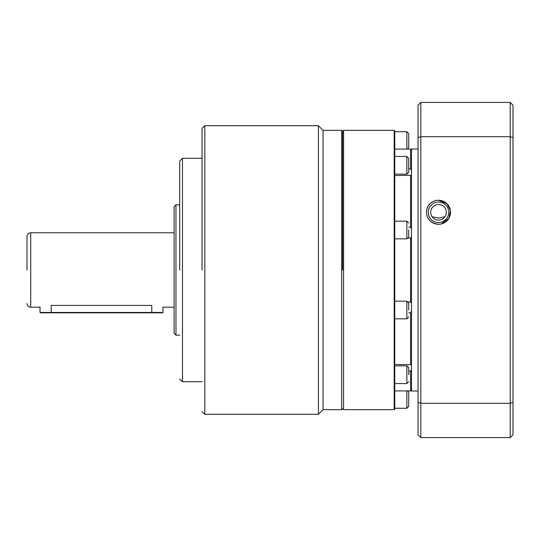 <?xml version="1.0" encoding="UTF-8"?>
<svg xmlns="http://www.w3.org/2000/svg" width="540" height="540" viewBox="0 0 540 540"><rect width="100%" height="100%" fill="white"/><g stroke="black" fill="none" stroke-linecap="round" stroke-linejoin="round"><path stroke-width="0.81" d="M408.726 374.699L408.726 367.713L408.726 374.699M408.726 309.994L408.726 303.007L408.726 309.994M408.726 230.006L408.726 236.993L408.726 230.006M408.726 165.301L408.726 158.321L406.863 156.458L406.863 174.15L408.726 172.287L408.726 164.741M407.923 149.101L408.726 147.569L408.726 133.603L406.863 131.74L406.863 149.101M394.76 408.26L406.863 408.26L408.726 406.397L408.726 392.432L407.923 390.899M342.623 270L342.623 131.274L342.623 270M341.692 130.343L341.692 409.658L342.623 408.726L343.555 409.658L343.555 130.343L342.623 131.274L341.692 130.343L323.069 130.343L318.411 125.692L318.411 414.308L323.069 409.658L323.069 130.343M394.2 130.343L394.76 130.903L394.76 409.097L394.2 409.658L394.2 130.343L343.555 130.343M408.389 301.948L410.589 301.948L410.589 238.052L408.389 238.052M438.521 204.478A7.796 7.796 0 0 0 430.718 212.274A7.796 7.796 0 0 0 438.521 220.077A7.796 7.796 0 0 0 446.317 212.274A7.796 7.796 0 0 0 438.521 204.478M438.521 222.521A10.24 10.24 0 0 1 428.274 212.274A10.24 10.24 0 0 1 438.521 202.034A10.24 10.24 0 0 1 448.76 212.274A10.24 10.24 0 0 1 438.521 222.521M432.169 216.81L438.521 218.038L444.865 216.81M394.76 364.466L411.521 364.696M411.521 369.522L410.589 371.156L408.726 371.156M394.76 390.899L410.589 390.899L410.589 371.156M410.589 390.899L411.521 390.035M411.521 149.965L410.589 149.101L394.76 149.101M408.726 168.845L410.589 168.845L410.589 149.101M411.521 175.304L394.76 175.534M410.589 168.845L411.521 170.478M408.726 227.225L410.589 227.225L410.589 175.534M411.521 236.817L410.589 238.052M410.589 227.225L411.521 229.001M411.521 311L410.589 312.775L408.726 312.775M410.589 301.948L411.521 303.183M410.589 364.466L410.589 312.775M418.034 148.966L411.521 148.966L411.521 391.034L418.034 391.034M441.254 223.972L448.841 218.41L450.401 210.519L446.951 203.722L438.521 200.266C423.238 200.725 421.74 222.392 438.521 224.289A12.008 12.008 0 0 0 450.529 212.274A12.008 12.008 0 0 0 438.521 200.266A12.008 12.008 0 0 0 426.506 212.274A12.008 12.008 0 0 0 438.521 224.289M418.034 402.327L418.034 434.795L420.829 437.589L420.829 403.306L418.034 402.327L418.034 137.673L420.829 136.694L420.829 102.411L418.034 105.206L418.034 137.673M420.829 437.589L510.206 437.589L510.206 403.306L420.829 403.306L420.829 136.694L510.206 136.694L510.206 102.411L420.829 102.411M513 137.673L510.206 136.694L510.206 403.306L513 402.327L513 105.206L510.206 102.411M513 402.327L513 434.795L510.206 437.589M202.034 270L202.034 128.48L202.034 270M179.692 270L179.692 161.069L179.692 270M27 270L27 236.48L27 270M179.692 204.829L175.966 204.829L175.966 335.171L179.692 335.171M175.966 204.829L174.103 206.692L174.103 333.308L175.966 335.171M40.034 312.457L151.76 312.457L151.76 312.829L40.406 312.829L40.034 312.457L40.034 307.125L30.726 307.24C28.465 307.017 27.223 305.775 27 303.521M51.206 312.829L51.206 305.411C36.308 307.409 36.308 307.409 51.206 305.411L151.76 305.411C166.651 307.409 166.651 307.409 151.76 305.411L151.76 312.457L162.931 312.457L162.931 307.125L174.103 307.24M151.76 312.829L162.56 312.829L162.931 312.457M394.76 383.542L406.863 383.542L406.863 365.85L408.726 367.713M394.76 318.836L406.863 318.836L406.863 301.144L408.726 303.007M394.76 238.856L406.863 238.856L406.863 221.164L408.726 223.027M406.863 408.26L406.863 390.899M202.034 128.48L204.829 125.692L204.829 414.308L318.411 414.308M179.692 161.069L182.48 158.274L182.48 381.726L202.034 381.726M174.103 232.76L30.726 232.76L30.726 307.24M394.2 409.658L343.555 409.658M394.76 174.15L406.863 174.15M394.76 365.85L406.863 365.85M394.76 301.144L406.863 301.144M394.76 221.164L406.863 221.164M394.76 156.458L406.863 156.458M394.76 131.74L406.863 131.74M406.863 383.542L408.726 381.679M406.863 318.836L408.726 316.973M406.863 238.856L408.726 236.993M30.726 232.76C28.465 232.983 27.223 234.225 27 236.48M341.692 409.658L323.069 409.658M204.829 125.692L318.411 125.692M204.829 414.308L202.034 411.521M182.48 158.274L202.034 158.274M182.48 381.726L179.692 378.932"/></g></svg>
